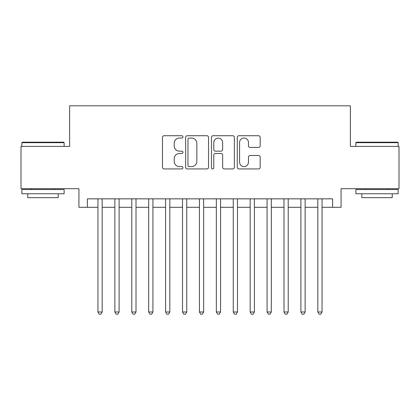 <?xml version="1.0" encoding="UTF-8"?>
<svg xmlns="http://www.w3.org/2000/svg" width="420" height="420" viewBox="0 0 420 420"><rect width="100%" height="100%" fill="white"/><g stroke="black" fill="none" stroke-linecap="round" stroke-linejoin="round"><path stroke-width="0.63" d="M182.941 136.889A1.16 1.16 0 0 0 181.776 135.728L164.141 135.728A1.659 1.659 0 0 0 162.482 137.387L162.482 167.27A1.659 1.659 0 0 0 164.141 168.929L181.776 168.929A1.16 1.16 0 0 0 182.941 167.769A1.16 1.16 0 0 0 181.776 166.603L179.498 166.603A5.313 5.313 0 0 1 174.184 161.291L174.184 158.802A5.313 5.313 0 0 1 179.498 153.489L181.776 153.489A1.16 1.16 0 0 0 182.941 152.329A1.16 1.16 0 0 0 181.776 151.163L179.498 151.163A5.313 5.313 0 0 1 174.184 145.856L174.184 143.362A5.313 5.313 0 0 1 179.498 138.049L181.776 138.049A1.16 1.16 0 0 0 182.941 136.889M258.515 147.43A1.659 1.659 0 0 0 260.174 145.772L260.174 137.387A1.659 1.659 0 0 0 258.515 135.728L238.928 135.728A1.659 1.659 0 0 0 237.269 137.387L237.269 167.27A1.659 1.659 0 0 0 238.928 168.929L258.515 168.929A1.659 1.659 0 0 0 260.174 167.27L260.174 157.143A1.659 1.659 0 0 0 258.515 155.484L250.131 155.484A1.659 1.659 0 0 0 248.472 157.143L248.472 162.162A4.442 4.442 0 0 1 244.031 166.603A4.442 4.442 0 0 1 239.589 162.162L239.589 142.49A4.442 4.442 0 0 1 244.031 138.049A4.442 4.442 0 0 1 248.472 142.49L248.472 145.772A1.659 1.659 0 0 0 250.131 147.43L258.515 147.43M87.381 207.296L87.381 198.839L332.619 198.839L332.619 207.296L341.072 207.296L341.072 188.69L399 188.69L399 146.407L350.375 146.407L350.375 105.819L69.626 105.819L69.626 146.407L21 146.407L21 188.69L78.928 188.69L78.928 207.296L97.955 207.296M208.546 137.387A1.659 1.659 0 0 0 206.887 135.728L187.299 135.728A1.659 1.659 0 0 0 185.64 137.387L185.64 167.27A1.659 1.659 0 0 0 187.299 168.929L206.887 168.929A1.659 1.659 0 0 0 208.546 167.27L208.546 137.387M213.113 135.728L232.701 135.728A1.659 1.659 0 0 1 234.36 137.387L234.36 167.27A1.659 1.659 0 0 1 232.701 168.929L224.317 168.929A1.659 1.659 0 0 1 222.658 167.27L222.658 155.148A1.659 1.659 0 0 0 220.999 153.489L215.439 153.489A1.659 1.659 0 0 0 213.775 155.148L213.775 167.769A1.16 1.16 0 0 1 212.615 168.929A1.16 1.16 0 0 1 211.454 167.769L211.454 137.387A1.659 1.659 0 0 1 213.113 135.728M102.181 207.296L114.865 207.296M119.096 207.296L131.78 207.296M136.007 207.296L148.691 207.296M152.922 207.296L165.606 207.296M169.832 207.296L182.516 207.296M186.743 207.296L199.432 207.296M203.658 207.296L216.342 207.296M220.568 207.296L233.258 207.296M237.484 207.296L250.168 207.296M254.394 207.296L267.078 207.296M271.31 207.296L283.994 207.296M288.22 207.296L300.904 207.296M305.135 207.296L317.819 207.296M322.046 207.296L332.619 207.296M189.126 138.049A1.16 1.16 0 0 0 187.96 139.214L187.96 165.443A1.16 1.16 0 0 0 189.126 166.603L191.531 166.603A5.313 5.313 0 0 0 196.844 161.291L196.844 143.362A5.313 5.313 0 0 0 191.531 138.049L189.126 138.049M222.658 142.574A4.442 4.442 0 0 0 218.216 138.133A4.442 4.442 0 0 0 213.775 142.574L213.775 149.504A1.659 1.659 0 0 0 215.439 151.163L220.999 151.163A1.659 1.659 0 0 0 222.658 149.504L222.658 142.574M102.181 198.839L102.181 311.987L97.955 311.987L97.955 198.839M102.181 311.987L100.91 314.181L99.22 314.181L97.955 311.987M22.355 142.18L63.62 142.18L64.129 142.69L21.845 142.69L22.355 142.18M42.987 193.762L21.845 193.762L21.845 189.535L64.129 189.535L64.129 193.762L42.987 193.762M58.207 193.762L58.207 197.652L27.767 197.652L27.767 193.762M356.381 142.18L397.645 142.18L398.155 142.69L355.871 142.69L356.381 142.18M377.013 193.762L355.871 193.762L355.871 189.535L398.155 189.535L398.155 193.762L377.013 193.762M392.233 193.762L392.233 197.652L361.793 197.652L361.793 193.762M119.096 198.839L119.096 311.987L114.865 311.987L114.865 198.839M119.096 311.987L117.826 314.181L116.135 314.181L114.865 311.987M136.007 198.839L136.007 311.987L131.78 311.987L131.78 198.839M136.007 311.987L134.736 314.181L133.046 314.181L131.78 311.987M152.922 198.839L152.922 311.987L148.691 311.987L148.691 198.839M152.922 311.987L151.652 314.181L149.961 314.181L148.691 311.987M169.832 198.839L169.832 311.987L165.606 311.987L165.606 198.839M169.832 311.987L168.562 314.181L166.871 314.181L165.606 311.987M186.743 198.839L186.743 311.987L182.516 311.987L182.516 198.839M186.743 311.987L185.477 314.181L183.787 314.181L182.516 311.987M203.658 198.839L203.658 311.987L199.432 311.987L199.432 198.839M203.658 311.987L202.388 314.181L200.697 314.181L199.432 311.987M220.568 198.839L220.568 311.987L216.342 311.987L216.342 198.839M220.568 311.987L219.303 314.181L217.613 314.181L216.342 311.987M237.484 198.839L237.484 311.987L233.258 311.987L233.258 198.839M237.484 311.987L236.213 314.181L234.523 314.181L233.258 311.987M254.394 198.839L254.394 311.987L250.168 311.987L250.168 198.839M254.394 311.987L253.129 314.181L251.438 314.181L250.168 311.987M271.31 198.839L271.31 311.987L267.078 311.987L267.078 198.839M271.31 311.987L270.039 314.181L268.349 314.181L267.078 311.987M288.22 198.839L288.22 311.987L283.994 311.987L283.994 198.839M288.22 311.987L286.955 314.181L285.264 314.181L283.994 311.987M305.135 198.839L305.135 311.987L300.904 311.987L300.904 198.839M305.135 311.987L303.865 314.181L302.174 314.181L300.904 311.987M322.046 198.839L322.046 311.987L317.819 311.987L317.819 198.839M322.046 311.987L320.78 314.181L319.09 314.181L317.819 311.987M21.845 146.407L21.845 142.69M31.484 189.535L31.484 188.69M54.49 189.535L54.49 188.69M64.129 146.407L64.129 142.69M355.871 146.407L355.871 142.69M365.51 189.535L365.51 188.69M388.516 189.535L388.516 188.69M398.155 146.407L398.155 142.69"/></g></svg>
